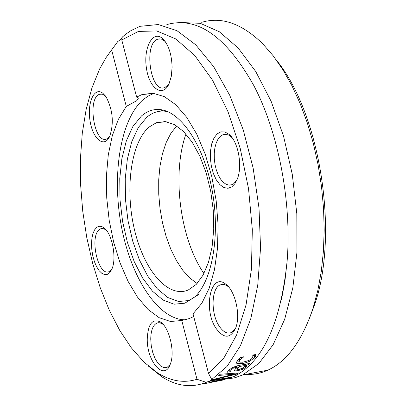 <?xml version="1.0" encoding="UTF-8"?>
<svg xmlns="http://www.w3.org/2000/svg" width="406" height="406" viewBox="0 0 406 406"><rect width="100%" height="100%" fill="white"/><g stroke="black" fill="none" stroke-linecap="round" stroke-linejoin="round"><path stroke-width="0.61" d="M308.616 320.532L314.883 303.876C338.98 234.074 320.486 114.319 276.73 60.535M201.701 22.34C221.564 16.321 241.956 23.523 262.885 43.949L273.167 55.759L282.911 69.751L291.95 85.747L300.12 103.51L307.276 122.774L313.29 143.237L318.055 164.557L321.496 186.384L323.546 208.354L324.186 230.1L323.415 251.268L321.268 271.518L317.802 290.539L313.092 308.052C302.237 340.578 287.149 361.284 267.828 370.176C260.632 373.413 253.253 374.814 245.706 374.383M185.968 134.041C171.576 174.057 180.142 239.134 203.944 273.482M227.527 379.031L235.155 377.687L242.621 374.966L258.861 363.451L273.137 344.719L284.687 319.253L292.812 287.966L296.964 252.197L296.811 213.647L292.274 174.286L283.555 136.172L271.132 101.312L255.699 71.451L238.119 47.959L219.336 31.764L200.275 23.304L181.812 22.574M122.257 37.113L121.77 39.94L138.426 31.435L156.716 30.942L175.818 38.961L194.768 55.52L212.516 80.134L228.005 111.706L240.271 148.596L248.543 188.709L252.324 229.684L251.441 269.122L246.061 304.81L236.642 334.904L223.853 358.046L208.517 373.418L211.293 378.6L211.419 379.742L226.984 366.486L240.382 345.856L250.857 318.446L257.744 285.296L260.55 247.899L259.013 208.111L253.131 168.013L243.199 129.768L229.786 95.405L213.652 66.65L195.717 44.797L176.925 30.653L158.208 24.533L140.4 26.283L139.025 26.755L131.016 30.582L125.926 34.048L122.257 37.113L120.886 39.23L117.704 41.635L106.839 56.459M220.92 380.458L233.775 376.651C262.88 362.01 280.658 323.516 287.118 261.165C291.914 202.594 278.562 132.361 253.699 85.361C226.061 36.317 197.108 16.057 166.846 24.583M211.419 379.742L209.76 380.955L206.218 382.335L197.001 379.275L181.766 320.486L189.003 318.659L193.728 316.563M148.053 365.831L161.882 376.804C176.864 386.299 191.647 388.146 206.218 382.335M218.732 375.433L220.235 374.23L238.571 372.957L236.921 374.043L210.831 380.529L212.47 379.635L234.059 374.19L218.732 375.433M236.525 367.085L233.44 368.12L231.456 369.633L230.085 371.698L227.208 372.236L228.959 370.094L232.648 367.394L237.992 365.618L249.431 363.482L248.056 364.928L246.295 365.258L246.716 365.994L245.848 367.435L242.585 369.303L238.043 370.642C235.399 370.993 234.282 370.922 234.683 370.434L234.683 370.252C234.348 370.247 235.14 369.155 237.068 366.978L236.525 367.085L236.246 366.009M223.28 379.991L204.533 383.65L220.468 380.463L209.861 382.239L226.056 378.509L214.728 380.29L216.21 379.559L230.491 377.489L229.101 378.077L214.231 381.32L223.244 379.854M241.809 358.244L239.723 360.213L239.241 361.457C239.114 362.218 240.646 362.365 243.833 361.908C248.518 360.832 251.365 359.488 252.375 357.874L252.994 355.945L252.654 355.072L255.831 354.489L255.709 355.742L254.861 357.387L250.05 361.107C246.219 362.69 243.686 363.502 242.453 363.537L236.937 363.543L236.399 362.847L237.261 360.635L240.819 357.244L243.945 356.767L241.809 358.244L241.514 357.118M154.128 93.355L141.907 94.608L152.818 93.213L164.252 96.562L175.722 104.672L186.709 117.324L196.707 134.056L205.218 154.163L211.82 176.747L216.185 200.742L218.103 225.005L217.504 248.381L214.459 269.797L209.151 288.316L201.883 303.18L193.028 313.863L208.517 373.418M197.001 379.275C183.938 383.386 170.753 381.234 157.442 372.815L144.089 362.233L131.437 347.957L119.75 330.428L109.26 310.123L100.16 287.534L92.619 263.169L86.772 237.556L82.738 211.216L80.606 184.694L80.439 158.533L82.276 133.305L86.118 109.574L91.939 87.919L99.668 68.913L106.199 57.424L117.704 41.635M239.17 361.183L236.952 361.081M253.989 354.824L252.984 355.915M255.709 355.742L255.394 354.565M204.533 383.65L204.38 383.071M214.231 381.32L213.992 380.412M209.861 382.239L209.608 381.249M229.101 378.077L228.969 377.565M226.056 378.509L225.954 378.138M237.17 368.049L236.008 368.222M245.747 364.172L244.158 365.532M237.074 365.806L236.86 366.171M243.955 365.694L239.317 366.562L237.474 369.211L239.296 369.435L243.762 367.455L244.371 366.329L243.656 364.563M239.317 366.562L239.017 365.425M230.166 371.627L229.608 369.49M237.068 366.978L236.779 365.877M230.085 371.698L229.527 369.561M242.585 369.303L242.357 368.435M246.716 365.994L246.645 365.73M246.295 365.258L246 364.126M248.056 364.928L247.761 363.796M234.059 374.19L233.836 373.327M236.921 374.043L236.678 373.109M121.77 39.94L136.639 97.105L138.334 98.247L136.852 100.627L126.286 106.433L111.655 49.968M126.286 106.433L118.354 119.359L112.289 135.736L108.28 154.828L106.418 175.844L106.737 197.976L109.199 220.397L113.69 242.306L120.064 262.9L128.098 281.424L137.517 297.156L147.997 309.443L159.162 317.71L170.571 321.496L181.766 320.486M147.261 338.883C146.759 361.589 164.283 381.493 170.251 364.278C175.326 352.535 169.388 327.18 160.345 321.887C152.367 318.35 148.007 324.013 147.261 338.883M106.235 97.146L102.921 93.319C94.456 86.25 87.016 102.586 90.025 120.719C92.7 138.969 104.144 148.51 109.63 136.517C114.071 123.424 112.939 110.3 106.235 97.146M96.719 227.37L94.552 229.928L92.898 233.77L91.868 238.637L91.507 244.229L91.847 250.197L92.857 256.181L94.481 261.814L96.618 266.747L99.135 270.68L101.886 273.36L104.697 274.608L107.392 274.339L109.803 272.558L111.767 269.356C117.106 258.52 112.056 232.755 103.581 227.548L102.033 226.68L100.003 226.228L98.541 226.416L96.719 227.37M141.907 94.608L136.639 97.105M215.962 328.241C223.914 338.995 230.522 338.832 235.79 327.759C240.844 314.868 235.049 290.239 225.518 283.967C210.658 272.071 203.01 309.276 215.962 328.241M172.093 67.305C171.713 54.262 168.576 44.711 162.674 38.651C152.93 29.623 143.267 47.619 146.399 67.888C149.093 88.3 162.699 98.196 169.074 83.707L171.317 76.272L172.093 67.305M231.887 186.821L234.851 183.766L237.226 179.244C242.763 166.176 238.302 141.648 229.05 134.345L224.944 131.98L220.854 131.838L217.108 133.914L213.987 138.01L211.734 143.795L210.501 150.809L210.384 158.513L211.379 166.318L213.414 173.636L216.337 179.924L219.93 184.689L223.924 187.562L228.02 188.298L231.887 186.821M153.407 93.598L147.86 96.227L142.648 100.104C120.019 120.475 111.675 175.991 121.506 226.918C131.184 277.902 158.076 319.273 184.725 319.821M235.551 328.398L231.405 332.529C227.167 334.153 223.051 331.946 219.067 325.911C210.612 313.336 211.247 288.123 220.245 284.9L222.28 284.393L224.416 284.581L226.599 285.474L228.69 286.986M170.18 364.461L167.125 367.339L164.029 367.709L160.766 366.156L157.609 362.827L154.823 358.016L152.646 352.134L151.245 345.679L150.748 339.183C150.88 330.611 152.895 325.252 156.797 323.115L158.355 322.704L160 322.811L163.136 324.374M111.757 269.381L109.158 271.568C98.288 277.146 89 236.368 99.536 229.436L101.099 228.608L102.825 228.436L106.027 229.842M109.549 136.69L106.626 138.989C94.217 144.541 86.904 97.699 99.673 94.263L102.297 94.146L105.286 95.801M168.779 84.321L164.816 87.564C150.408 93.745 143.145 43.031 157.929 39.149L159.837 38.859L161.791 39.24L165.237 41.574M236.815 180.228L233.617 183.786L232.014 184.664L229.116 185.141L226.137 184.319L223.229 182.258L220.544 179.061L218.205 174.9L216.327 169.982L215.007 164.552L214.307 158.883L214.261 153.25L214.87 147.936L216.119 143.206L217.936 139.294L220.24 136.416L222.919 134.716L225.792 134.295L228.756 135.147L232.054 137.634M141.425 116.009L132.929 126.418L126.322 140.907L121.876 158.624L119.755 178.63L120.009 199.935L122.602 221.524L127.403 242.387L134.193 261.555L142.668 278.1L152.453 291.183L163.1 300.075L174.088 304.201L184.852 303.191L194.794 296.908C212.536 280.46 220.529 234.034 211.957 189.308C203.513 144.536 180.228 110.544 159.167 109.518C152.727 109.158 146.815 111.325 141.425 116.009M167.653 111.599L164.1 111.087C157.767 110.726 151.951 112.832 146.642 117.405L138.273 127.58L131.752 141.745L127.357 159.081L125.241 178.665L125.469 199.524L128.002 220.661L132.706 241.093L139.375 259.855L147.698 276.039L157.32 288.828L167.779 297.507L178.579 301.516L189.16 300.496L198.935 294.325M149.144 127.012C130.823 142.623 124.749 189.277 134.482 229.745C144.003 270.335 168.054 298.674 188.257 289.991L196.215 284.433L203.076 275.106L208.476 262.377L212.105 246.802L213.744 229.131L213.277 210.252L210.704 191.145L206.157 172.819L199.884 156.239L192.226 142.247L183.598 131.529L174.453 124.561L165.257 121.597L156.452 122.678L149.144 127.012M176.742 125.921L170.962 133.183L166.161 142.552L162.466 153.691L159.964 166.252L158.71 179.848L158.726 194.073L160.005 208.532L162.491 222.803L166.13 236.49L170.814 249.213L176.417 260.596L182.791 270.294L189.764 278.008L197.133 283.474M164.476 121.531L164.257 121.912M239.723 360.213L239.281 358.528M254.861 357.387L254.176 354.793M236.937 363.543L236.515 361.934M242.453 363.537L242.093 362.162M250.05 361.107L249.746 359.96M237.546 368.846L237.063 366.994M233.44 368.12L233.176 367.131M231.456 369.633L231.105 368.313M238.043 370.642L237.743 369.506M245.848 367.435L245.153 364.791M314.883 303.876L313.092 308.052M267.828 370.176L242.621 374.966M233.775 376.651L225.457 378.235M214.779 380.265L208.765 381.407M211.293 378.6L211.191 378.209M157.442 372.815L161.882 376.804M238.626 359.127L239.241 361.457M252.75 355.052L252.933 355.742M244.321 366.156L243.889 364.517M237.474 369.211L236.931 367.141M223.417 284.403L220.245 284.9M159.269 322.699L156.797 323.115M102.891 228.446L100.764 228.725M101.916 94.07L99.673 94.263M160.751 38.956L157.929 39.149M227.685 286.179L225.518 283.967M162.537 323.942L160.345 321.887M105.707 229.608L103.581 227.548M104.981 95.542L102.921 93.319M164.689 41.052L162.674 38.651M226.35 134.356L222.919 134.716M231.09 136.731L229.05 134.345M281.51 299.481L284.926 280.988L287.118 261.165M164.1 111.087L159.167 109.518M166.227 121.719L156.452 122.678"/></g></svg>
